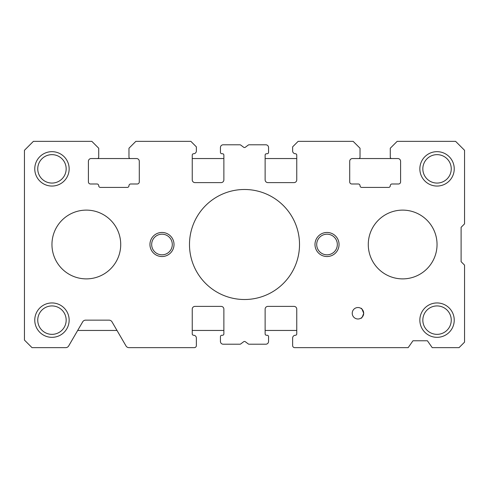 <?xml version="1.0" encoding="UTF-8"?>
<svg xmlns="http://www.w3.org/2000/svg" width="489" height="489" viewBox="0 0 489 489"><rect width="100%" height="100%" fill="white"/><g stroke="black" fill="none" stroke-linecap="round" stroke-linejoin="round"><path stroke-width="0.73" d="M368.278 244.5A34.383 34.383 0 0 1 402.661 210.117A34.383 34.383 0 0 1 437.044 244.5A34.383 34.383 0 0 1 402.661 278.883A34.383 34.383 0 0 1 368.278 244.5M51.956 244.5A34.383 34.383 0 0 1 86.339 210.117A34.383 34.383 0 0 1 120.722 244.5A34.383 34.383 0 0 1 86.339 278.883A34.383 34.383 0 0 1 51.956 244.5M314.983 244.5A12.036 12.036 0 0 1 327.019 232.464A12.036 12.036 0 0 1 339.054 244.5A12.036 12.036 0 0 1 327.019 256.536A12.036 12.036 0 0 1 314.983 244.5M149.946 244.5A12.036 12.036 0 0 1 161.981 232.464A12.036 12.036 0 0 1 174.017 244.5A12.036 12.036 0 0 1 161.981 256.536A12.036 12.036 0 0 1 149.946 244.5M419.849 320.142A17.188 17.188 0 0 1 437.044 302.948A17.188 17.188 0 0 1 454.232 320.142A17.188 17.188 0 0 1 437.044 337.331A17.188 17.188 0 0 1 419.849 320.142M451.255 320.142A14.212 14.212 0 0 0 437.044 305.931A14.212 14.212 0 0 0 422.832 320.142A14.212 14.212 0 0 0 437.044 334.354A14.212 14.212 0 0 0 451.255 320.142M34.768 168.858A17.188 17.188 0 0 1 51.956 151.669A17.188 17.188 0 0 1 69.151 168.858A17.188 17.188 0 0 1 51.956 186.052A17.188 17.188 0 0 1 34.768 168.858M66.168 168.858A14.212 14.212 0 0 0 51.956 154.646A14.212 14.212 0 0 0 37.745 168.858A14.212 14.212 0 0 0 51.956 183.069A14.212 14.212 0 0 0 66.168 168.858M419.849 168.858A17.188 17.188 0 0 1 437.044 151.669A17.188 17.188 0 0 1 454.232 168.858A17.188 17.188 0 0 1 437.044 186.052A17.188 17.188 0 0 1 419.849 168.858M451.255 168.858A14.212 14.212 0 0 0 437.044 154.646A14.212 14.212 0 0 0 422.832 168.858A14.212 14.212 0 0 0 437.044 183.069A14.212 14.212 0 0 0 451.255 168.858M34.768 320.142A17.188 17.188 0 0 1 51.956 302.948A17.188 17.188 0 0 1 69.151 320.142A17.188 17.188 0 0 1 51.956 337.331A17.188 17.188 0 0 1 34.768 320.142M66.168 320.142A14.212 14.212 0 0 0 51.956 305.931A14.212 14.212 0 0 0 37.745 320.142A14.212 14.212 0 0 0 51.956 334.354A14.212 14.212 0 0 0 66.168 320.142M360.943 308.37C361.518 307.874 362.435 309.506 363.694 313.266A5.727 5.727 0 0 1 357.96 318.993A5.727 5.727 0 0 1 352.233 313.266A5.727 5.727 0 0 1 357.96 307.532A5.727 5.727 0 0 1 363.694 313.266L362.013 309.207M189.487 244.5A55.012 55.012 0 0 1 244.5 189.487A55.012 55.012 0 0 1 299.512 244.5A55.012 55.012 0 0 1 244.5 299.512A55.012 55.012 0 0 1 189.487 244.5M144.793 141.352L179.176 141.352L144.793 141.352M309.824 141.352L344.207 141.352L309.824 141.352M337.331 244.5A10.312 10.312 0 0 0 327.019 234.188A10.312 10.312 0 0 0 316.701 244.5A10.312 10.312 0 0 0 327.019 254.818A10.312 10.312 0 0 0 337.331 244.5M172.299 244.5A10.312 10.312 0 0 0 161.981 234.188A10.312 10.312 0 0 0 151.669 244.5A10.312 10.312 0 0 0 161.981 254.818A10.312 10.312 0 0 0 172.299 244.5M363.694 313.266C362.435 317.019 361.518 318.651 360.943 318.162C361.518 318.657 362.435 317.025 363.694 313.266M397.85 158.546L352.459 158.546A2.751 2.751 0 0 0 349.708 161.297L349.708 181.926A2.06 2.06 0 0 0 351.774 183.986L358.309 183.986A1.718 1.718 0 0 1 360.026 185.704A1.718 1.718 0 0 0 361.744 187.428L388.566 187.428A1.718 1.718 0 0 0 390.283 185.704A1.718 1.718 0 0 1 392.001 183.986L398.535 183.986A2.066 2.066 0 0 0 400.595 181.92L400.595 161.297A2.751 2.751 0 0 0 397.844 158.546L391.658 158.546A1.375 1.375 0 0 1 390.283 157.171L390.283 148.228L397.16 141.352L455.607 141.352L464.55 150.294L464.55 223.87L461.109 227.312L461.109 261.688L464.55 265.13L464.55 342.147L459.049 347.648L432.227 347.648L427.417 340.772L412.973 340.772L408.162 347.648L294.696 347.648A2.06 2.06 0 0 1 292.636 345.582L292.636 338.021A2.751 2.751 0 0 1 295.387 335.271A1.375 1.375 0 0 0 296.762 333.895L296.762 309.14A2.751 2.751 0 0 0 294.011 306.389L267.88 306.389A2.751 2.751 0 0 0 265.13 309.14L265.13 333.895A1.375 1.375 0 0 0 266.505 335.271L267.19 335.271A1.375 1.375 0 0 1 268.565 336.646L268.565 341.456A2.751 2.751 0 0 1 265.82 344.207L249.084 344.207A1.375 1.375 0 0 1 248.259 343.932L245.325 341.732A1.375 1.375 0 0 0 243.675 341.732L240.741 343.932A1.375 1.375 0 0 1 239.916 344.207L223.18 344.207A2.751 2.751 0 0 1 220.435 341.456L220.435 336.646A1.375 1.375 0 0 1 221.81 335.271L222.495 335.271A1.375 1.375 0 0 0 223.87 333.895L223.87 309.14A2.751 2.751 0 0 0 221.12 306.389L194.989 306.389A2.751 2.751 0 0 0 192.238 309.14L192.238 333.895A1.375 1.375 0 0 0 193.613 335.271A2.751 2.751 0 0 1 196.364 338.021L196.364 345.582A2.06 2.06 0 0 1 194.304 347.648L128.974 347.648A3.435 3.435 0 0 1 126.003 345.937L112.005 321.854A3.441 3.441 0 0 0 109.035 320.142L85.654 320.142A3.441 3.441 0 0 0 82.678 321.854L68.68 345.937A3.435 3.435 0 0 1 65.709 347.648L32.017 347.648L24.45 340.081L24.45 150.294L33.393 141.352L91.84 141.352L98.717 148.228L98.717 157.171A1.375 1.375 0 0 1 97.342 158.546L91.156 158.546A2.751 2.751 0 0 0 88.405 161.297L88.405 181.926A2.066 2.066 0 0 0 90.465 183.986L96.999 183.986A1.718 1.718 0 0 1 98.717 185.704A1.718 1.718 0 0 0 100.434 187.428L127.256 187.428A1.718 1.718 0 0 0 128.974 185.704A1.718 1.718 0 0 1 130.691 183.986L137.226 183.986A2.06 2.06 0 0 0 139.292 181.926L139.292 161.297A2.751 2.751 0 0 0 136.541 158.546L91.15 158.546M352.459 158.546L358.651 158.546A1.375 1.375 0 0 0 360.026 157.171L360.026 148.228L353.15 141.352L298.137 141.352L292.636 146.853L292.636 150.979A2.751 2.751 0 0 0 295.387 153.729A1.375 1.375 0 0 1 296.762 155.105L296.762 179.86A2.751 2.751 0 0 1 294.011 182.611L267.88 182.611A2.751 2.751 0 0 1 265.13 179.86L265.13 155.105A1.375 1.375 0 0 1 266.505 153.729L267.19 153.729A1.375 1.375 0 0 0 268.565 152.354L268.565 147.544A2.751 2.751 0 0 0 265.82 144.793L249.084 144.793A1.375 1.375 0 0 0 248.259 145.068L245.325 147.268A1.375 1.375 0 0 1 243.675 147.268L240.741 145.068A1.375 1.375 0 0 0 239.916 144.793L223.18 144.793A2.751 2.751 0 0 0 220.435 147.544L220.435 152.354A1.375 1.375 0 0 0 221.81 153.729L222.495 153.729A1.375 1.375 0 0 1 223.87 155.105L223.87 179.86A2.751 2.751 0 0 1 221.12 182.611L194.989 182.611A2.751 2.751 0 0 1 192.238 179.86L192.238 155.105A1.375 1.375 0 0 1 193.613 153.729A2.751 2.751 0 0 0 196.364 150.979L196.364 146.853L190.863 141.352L135.85 141.352L128.974 148.228L128.974 157.171A1.375 1.375 0 0 0 130.349 158.546L136.541 158.546M77.678 330.454L117.005 330.454M192.238 330.454L223.87 330.454M265.13 330.454L296.762 330.454M296.762 158.546L265.13 158.546M223.87 158.546L192.238 158.546"/></g></svg>
